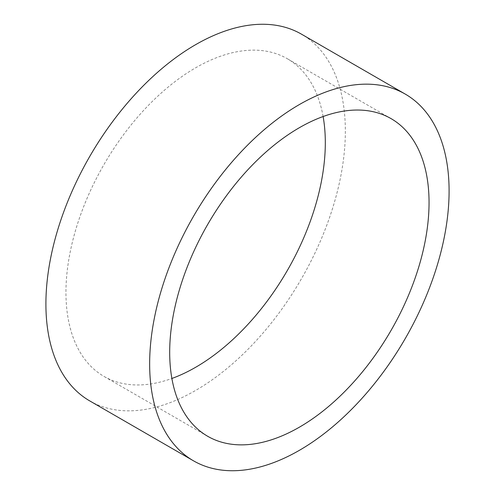 <?xml version="1.0" encoding="UTF-8"?>
<svg xmlns="http://www.w3.org/2000/svg" width="495" height="495" viewBox="0 0 495 495"><rect width="100%" height="100%" fill="white"/><g stroke="black" fill="none" stroke-linecap="round" stroke-linejoin="round"><path stroke-width="0.37" stroke-dasharray="2.48 1.86" d="M323.117 116.529A183.391 105.881 120 0 0 287.323 58.726A183.391 105.881 120 0 0 195.63 67.809A183.391 105.881 120 0 0 75.822 229.42A183.391 105.881 120 0 0 103.931 376.373A183.391 105.881 120 0 0 171.883 378.471M89.762 400.919A211.736 122.246 120 0 0 195.63 390.437A211.736 122.246 120 0 0 333.952 203.853A211.736 122.246 120 0 0 301.498 34.18M391.069 118.627L287.323 58.726M207.677 436.274L103.931 376.373"/><path stroke-width="0.74" d="M171.883 378.471A183.391 105.881 120 0 0 195.63 367.296A183.391 105.881 120 0 0 323.117 116.529M299.37 427.191A183.391 105.881 120 0 0 419.178 265.58A183.391 105.881 120 0 0 391.069 118.627A183.391 105.881 120 0 0 299.37 127.704A183.391 105.881 120 0 0 179.561 289.315A183.391 105.881 120 0 0 207.677 436.274A183.391 105.881 120 0 0 299.37 427.191M299.37 104.563A211.736 122.246 120 0 0 161.048 291.147A211.736 122.246 120 0 0 193.502 460.82A211.736 122.246 120 0 0 299.37 450.332A211.736 122.246 120 0 0 437.698 263.748A211.736 122.246 120 0 0 405.238 94.081A211.736 122.246 120 0 0 299.37 104.563M405.238 94.081L301.498 34.18A211.736 122.246 120 0 0 195.63 44.668A211.736 122.246 120 0 0 57.302 231.252A211.736 122.246 120 0 0 89.762 400.919L193.502 460.82"/></g></svg>
